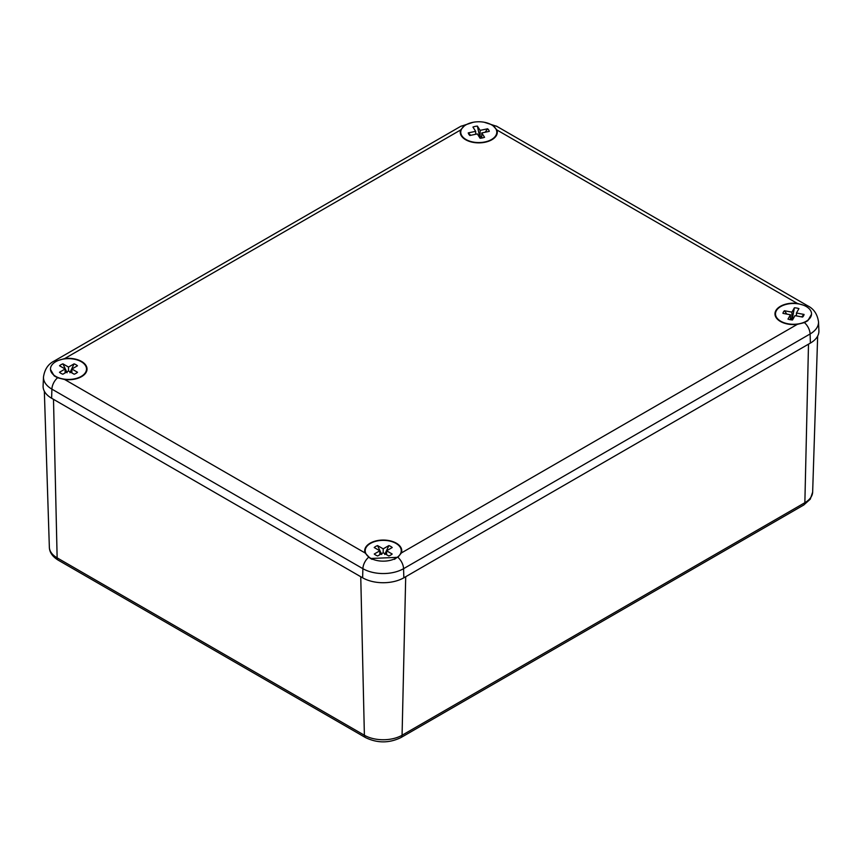 <?xml version="1.0" encoding="UTF-8"?>
<svg xmlns="http://www.w3.org/2000/svg" width="862" height="862" viewBox="0 0 862 862"><rect width="100%" height="100%" fill="white"/><g stroke="black" fill="none" stroke-linecap="round" stroke-linejoin="round"><path stroke-width="1.29" d="M58.239 560.171C52.453 556.593 49.49 552.283 49.349 547.262A26.647 15.387 180 0 0 57.14 557.854L53.498 399.332L360.747 576.721L364.389 735.243L57.14 557.854A5.301 3.06 120 0 0 58.239 560.171L365.488 737.56A5.301 3.06 -60 0 1 364.389 735.243A26.647 15.387 180 0 0 402.069 735.243A5.301 3.06 -120 0 1 400.97 737.56C389.139 743.292 377.308 743.292 365.488 737.56M405.711 576.721L808.502 344.164L804.86 502.697L402.069 735.243L405.711 576.721M397.888 557.315L370.358 558.511L365.079 552.951A18.544 10.71 180 0 1 383.224 540.054A18.544 10.71 180 0 1 401.38 552.951L397.888 557.315A10.603 6.12 -120 0 1 403.567 568.683L810.097 333.971A10.603 6.12 -120 0 0 804.418 322.603L797.307 324.36A18.544 10.71 180 0 1 780.401 321.451A18.544 10.71 180 0 1 778.882 320.459A18.544 10.71 180 0 1 777.772 308.219A18.544 10.71 180 0 1 797.307 303.402L803.158 305.094M484.218 122.253L496.921 126.391A10.603 6.12 -60 0 0 493.43 126.121L496.921 129.979A18.544 10.71 180 0 1 493.398 138.75A18.544 10.71 180 0 1 465.663 139.741A18.544 10.71 180 0 1 464.144 138.75A18.544 10.71 180 0 1 460.62 129.979L464.112 126.121A10.603 6.12 -120 0 0 460.631 126.391L54.09 361.103C48.186 364.044 44.652 369.335 43.488 376.985A28.758 16.604 -0 0 0 51.903 389.139L362.891 568.683A10.603 6.12 -60 0 1 368.57 557.315M58.842 360.262L64.693 358.56A18.544 10.71 180 0 1 84.228 363.376A18.544 10.71 180 0 1 83.118 375.627A18.544 10.71 180 0 1 64.693 379.528L57.582 377.761L54.166 375.854L50.481 369.442M811.519 314.274L807.834 320.696L804.418 322.603M810.377 343.087L810.097 333.971A28.758 16.604 -0 0 0 818.512 321.828L818.9 330.771A29.146 16.831 180 0 1 810.377 343.087L403.836 577.799A29.146 16.831 180 0 1 362.622 577.799L51.623 398.244A29.146 16.831 180 0 1 43.1 385.939L43.488 376.985M794.398 307.788A10.603 6.12 180 0 1 798.934 308.628L796.445 313.003L804.063 314.447A10.603 6.12 180 0 1 803.578 315.783A10.603 6.12 180 0 1 802.716 316.914A10.603 6.12 180 0 1 802.565 317.065L794.969 315.621L792.501 319.974A10.603 6.12 180 0 1 787.976 319.102L790.432 314.77L782.955 313.359A10.603 6.12 180 0 1 784.42 310.729L791.919 312.152L794.398 307.788L792.555 317.518L791.919 318.638L790.432 318.358M790.432 314.77L790.432 319.737M791.919 312.152L791.919 318.638M786.866 314.091L784.42 310.729M804.063 314.447L801.628 316.882M796.445 313.003L796.445 315.901M810.636 317.119A18.016 10.398 180 0 1 807.726 320.276A18.016 10.398 180 0 1 779.302 320.276A18.016 10.398 180 0 1 790.411 303.639A18.016 10.398 180 0 1 810.636 317.119M487.601 128.783A10.603 6.12 180 0 1 489.282 131.358L481.783 132.953L484.563 137.295A10.603 6.12 180 0 1 482.44 137.909A10.603 6.12 180 0 1 480.08 138.243L477.311 133.912L469.876 135.496A10.603 6.12 180 0 1 469.564 135.194A10.603 6.12 180 0 1 468.249 132.899L475.662 131.326L472.936 127.059A10.603 6.12 180 0 1 477.397 126.1L480.134 130.377L487.601 128.783L485.144 132.242M475.662 131.326L475.662 134.256M470.695 135.312L468.249 132.899M477.397 126.1L479.444 135.776L480.134 136.864L481.783 136.508M480.134 130.377L480.134 136.864M481.783 132.953L481.783 138.039M485.015 141.928A18.016 10.398 180 0 1 464.564 138.566A18.016 10.398 180 0 1 466.568 124.516A18.016 10.398 180 0 1 490.974 124.516A18.016 10.398 180 0 1 492.989 138.566A18.016 10.398 180 0 1 485.015 141.928M388.87 545.581A10.603 6.12 180 0 1 390.723 546.433A10.603 6.12 180 0 1 392.232 547.532L386.575 550.796L392.178 554.029A10.603 6.12 180 0 1 388.784 555.968L383.202 552.747L377.642 555.958A10.603 6.12 180 0 1 374.259 554.018L379.83 550.796L374.205 547.542A10.603 6.12 180 0 1 377.556 545.592L383.202 548.846L388.87 545.581L384.711 554.471M386.575 550.796L386.575 554.686M379.83 550.796L379.83 554.686M383.202 548.846L383.202 552.747M381.715 554.481L377.556 545.592M395.97 543.405A18.016 10.398 180 0 1 397.436 557.154A18.016 10.398 180 0 1 369.011 557.154A18.016 10.398 180 0 1 371.296 542.963A18.016 10.398 180 0 1 395.97 543.405M68.507 367.061L68.507 370.951L62.84 374.227A10.603 6.12 180 0 1 60.997 373.375A10.603 6.12 180 0 1 59.478 372.265L65.135 369.001L59.532 365.768A10.603 6.12 180 0 1 62.926 363.839L68.507 367.061L74.078 363.85L69.897 372.75M65.135 369.001L65.135 372.901M67.107 372.74L62.926 363.839M74.078 363.85A10.603 6.12 180 0 1 77.461 365.79L71.88 369.001L77.515 372.255A10.603 6.12 180 0 1 74.164 374.216L68.507 370.951M71.88 369.001L71.88 372.901M55.75 376.403A18.016 10.398 180 0 1 54.274 375.433A18.016 10.398 180 0 1 56.289 361.393A18.016 10.398 180 0 1 80.694 361.393A18.016 10.398 180 0 1 82.698 375.433A18.016 10.398 180 0 1 55.75 376.403M803.761 505.003A5.301 3.06 -120 0 0 804.86 502.697A26.647 15.387 180 0 0 812.65 492.105L810.302 499.13L803.761 505.003L400.97 737.56M362.622 577.799L362.891 568.683A28.758 16.604 -0 0 0 403.567 568.683L403.836 577.799M818.512 321.828C817.381 314.221 813.847 308.919 807.909 305.935A10.603 6.12 120 0 0 804.515 305.644M797.307 324.36L401.38 552.951M365.079 552.951L64.693 379.528M57.582 377.761A10.603 6.12 120 0 0 51.903 389.139L51.623 398.244M57.485 360.812A10.603 6.12 -120 0 0 54.09 361.103M64.693 358.56L460.62 129.979M496.921 129.979L797.307 303.402M49.349 547.262L44.339 391.219M812.65 492.105L817.661 336.061M473.335 122.253L460.631 126.391M496.921 126.391L807.909 305.935M804.817 322.431L807.726 320.276M782.006 322.28L779.302 320.276M490.273 140.571L492.989 138.566M467.269 140.571L464.564 138.566M394.451 559.363L397.436 557.154M371.996 559.363L369.011 557.154M79.994 377.437L82.698 375.433M57.183 377.599L54.274 375.433"/></g></svg>
